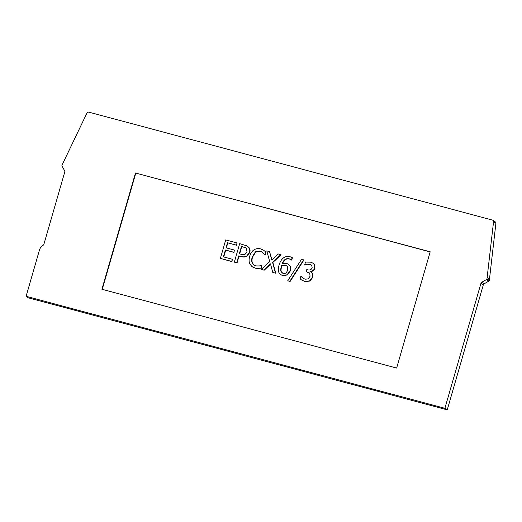 <?xml version="1.0" encoding="UTF-8"?>
<svg xmlns="http://www.w3.org/2000/svg" width="522" height="522" viewBox="0 0 522 522"><rect width="100%" height="100%" fill="white"/><g stroke="black" fill="none" stroke-linecap="round" stroke-linejoin="round"><path stroke-width="0.78" d="M301.533 259.303L303.615 259.858L289.795 281.299L287.746 280.751L301.533 259.303M289.795 281.299L290.088 281.495L303.908 260.054L303.615 259.858M290.088 281.495L287.746 280.751M300.861 276.301L303.21 278.304L305.187 279.205L308.228 278.898L310.055 276.288L309.748 273.319L306.179 271.655L306.773 269.6L307.582 269.815C309.898 270.409 311.425 269.704 312.156 267.695L311.784 265.437L310.897 264.719L306.982 264.165L304.75 264.687L305.507 262.064L310.557 262.181L312.632 263.016L314.068 264.256L314.694 268.099C313.866 270.246 312.352 271.329 310.159 271.342L312.195 273.371L312.469 277.13L309.67 280.869L304.717 281.384L302.114 280.327L300.104 278.924L300.861 276.301M303.354 278.396L301.037 276.347M309.2 272.791L306.179 271.655M311.301 264.974L306.982 264.165M307.275 264.36L304.894 264.726M305.187 264.915L304.75 264.687M312.867 263.16L314.068 264.256M314.361 264.445L314.988 268.295C314.159 270.442 312.645 271.525 310.453 271.538L310.159 271.342M310.72 271.884L312.195 273.371M312.489 273.567L312.763 277.326L309.964 281.064L305.011 281.58L301.227 279.785M272.758 272.419L270.487 263.871L263.871 270.044L261.274 269.345L269.711 261.626L266.788 250.899L269.548 251.637L271.766 260.028L278.259 253.966L280.849 254.658L272.562 262.259L275.512 273.156L272.758 272.419L275.512 273.156M271.962 259.845L269.548 251.637M270.585 264.243L264.165 270.239L261.274 269.345M280.849 254.658L281.143 254.853L272.856 262.455L275.805 273.352M233.706 252.224L225.393 249.999L223.409 256.863L232.329 259.251L231.696 261.437L220.375 258.41L225.713 239.918L237.034 242.945L236.401 245.131L227.488 242.75L226.026 247.813L234.339 250.038L234 252.42L225.393 249.999M225.687 250.195L223.736 256.954M231.696 261.437L231.99 261.633L232.329 259.251M231.99 261.633L220.375 258.41M236.401 245.131L236.694 245.327L237.034 242.945M236.694 245.327L227.488 242.75M227.781 242.939L226.346 247.898M234 252.42L234.339 250.038M246.736 255.969C245.229 256.928 243.239 257.092 240.766 256.439L238.73 255.891L236.74 262.788L234.332 262.142L239.676 243.65L246.886 245.869L248.622 247.284C249.751 248.57 250.045 250.24 249.503 252.283L246.736 255.969L247.03 256.158C245.523 257.124 243.533 257.281 241.06 256.635L239.024 256.087L237.034 262.984L234.332 262.142M245.157 254.155L246.971 251.689L246.482 248.524L245.307 247.617L241.464 246.423L239.337 253.796L240.981 254.234C241.862 254.775 243.259 254.749 245.157 254.155M245.882 247.963L241.464 246.423M247.363 246.156L248.916 247.48C250.045 248.766 250.338 250.429 249.797 252.478L247.03 256.158M241.758 246.612L239.663 253.881M255.434 251.819L252.204 256.981C251.526 259.493 251.545 261.502 252.263 263.016L253.646 264.869L255.676 265.913L259.447 265.939L261.972 265.013L261.124 267.949L258.416 268.36L255.036 268.034L251.963 266.559L249.914 264.047C248.903 262.037 248.831 259.454 249.699 256.309C250.599 253.268 252.028 251.121 253.992 249.868C255.937 248.576 258.142 248.257 260.608 248.89L263.649 250.221L265.744 251.943L264.889 254.912L261.959 251.845L259.989 250.984L255.434 251.819L255.728 252.015L252.504 257.17C251.819 259.688 251.839 261.698 252.557 263.212L254.26 265.313M261.124 267.949L261.418 268.145L261.972 265.013M261.418 268.145L258.416 268.36M258.71 268.549L255.33 268.23L252.407 266.879M265.744 251.943L263.649 250.221M266.037 252.139L265.183 255.108L264.889 254.912M265.183 255.108L264.7 254.86M262.103 251.943L260.282 251.18L255.728 252.015M292.411 257.751L291.778 260.165L289.247 258.84C286.147 258.038 283.792 259.623 282.174 263.603L286.31 263.323L288.255 264.132L289.501 265.352C290.526 266.729 290.728 268.478 290.108 270.598L287.061 274.794L282.513 275.446L280.412 274.435L279.009 272.699C278.095 271.048 278.089 268.595 278.989 265.333C279.903 262.103 281.306 259.702 283.198 258.129C285.097 256.556 287.426 256.106 290.193 256.785L292.17 257.587L291.485 259.976L290.937 259.604M283.113 273.43C285.182 273.978 286.682 272.856 287.609 270.044L287.309 266.494L286.376 265.685L285.175 265.228L281.658 265.385L281.28 266.546C280.614 269.058 280.575 270.801 281.156 271.773L283.113 273.43M288.255 264.132L289.795 265.548C290.819 266.925 291.022 268.673 290.402 270.794L287.354 274.983L282.807 275.642L280.738 274.67M286.774 265.939L285.475 265.424L281.658 265.385M291.074 259.702L289.54 259.036C286.441 258.227 284.085 259.819 282.467 263.799M281.952 265.581L281.573 266.735C280.908 269.254 280.869 270.996 281.449 271.969L281.156 271.773M281.449 271.969L282.33 273.104M135.479 172.997L430.187 251.806L396.635 368.062L101.927 289.253L135.479 172.997L430.161 251.911M102.247 289.338L135.772 173.193M492.853 220.264L495.208 221.817A1.657 1.599 123.4 0 1 495.9 223.331L489.329 280.438A1.103 1.07 123.4 0 1 488.807 281.104L484.096 283.851A1.657 1.599 -56.6 0 0 483.32 284.849L447.243 409.848L28.449 297.86L26.1 296.307L39.326 250.482A8.274 8 123.4 0 1 43.319 245.138A1.103 1.07 -56.6 0 0 43.841 244.466L64.754 171.999A1.657 1.599 -56.6 0 0 64.624 170.759L62.059 166.068A1.103 1.07 123.4 0 1 61.974 165.239L86.946 113.052A1.657 1.599 123.4 0 1 88.851 112.152L492.403 220.062A1.657 1.599 123.4 0 1 493.551 221.778L486.974 278.885A1.103 1.07 123.4 0 1 486.458 279.551L481.747 282.298A1.657 1.599 -56.6 0 0 480.971 283.296L444.888 408.295L26.1 296.307M444.888 408.295L447.243 409.848M487.359 277.56L489.708 279.113M480.971 283.296L483.32 284.849M481.747 282.298L484.096 283.851M486.458 279.551L488.807 281.104M486.974 278.885L489.329 280.438M493.551 221.778L495.9 223.331"/></g></svg>
